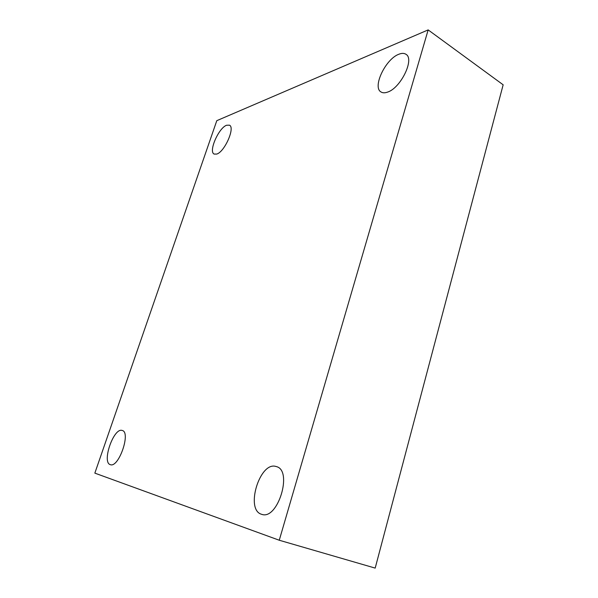 <?xml version="1.0" encoding="UTF-8"?>
<svg xmlns="http://www.w3.org/2000/svg" width="598" height="598" viewBox="0 0 598 598"><rect width="100%" height="100%" fill="white"/><g stroke="black" fill="none" stroke-linecap="round" stroke-linejoin="round"><path stroke-width="0.9" d="M428.161 29.9L279.259 540.241L94.843 473.13L216.797 120.669L428.161 29.9L503.157 84.804L375.185 568.1L279.259 540.241M226.597 125.244L229.46 125.184C235.38 127.471 224.624 151.907 216.723 154.075L214.144 154.067C208.291 151.728 218.562 127.994 226.597 125.244M122.029 430.418L122.269 430.485C131.112 432.257 118.681 468.212 110.346 464.668L110.301 464.653C101.563 462.493 113.635 427.592 122.029 430.418M275.79 466.425L276.485 466.619C293.027 470.559 277.734 520.604 261.655 514.31L261.505 514.265C245.038 509.728 259.719 461.484 275.79 466.425M398.784 54.269C401.751 53.073 404.158 53.087 405.997 54.313C414.863 59.09 400.548 88.295 387.482 92.137C384.813 93.079 382.645 93.011 380.978 91.943C372.188 87.241 385.478 59.097 398.784 54.269"/></g></svg>
